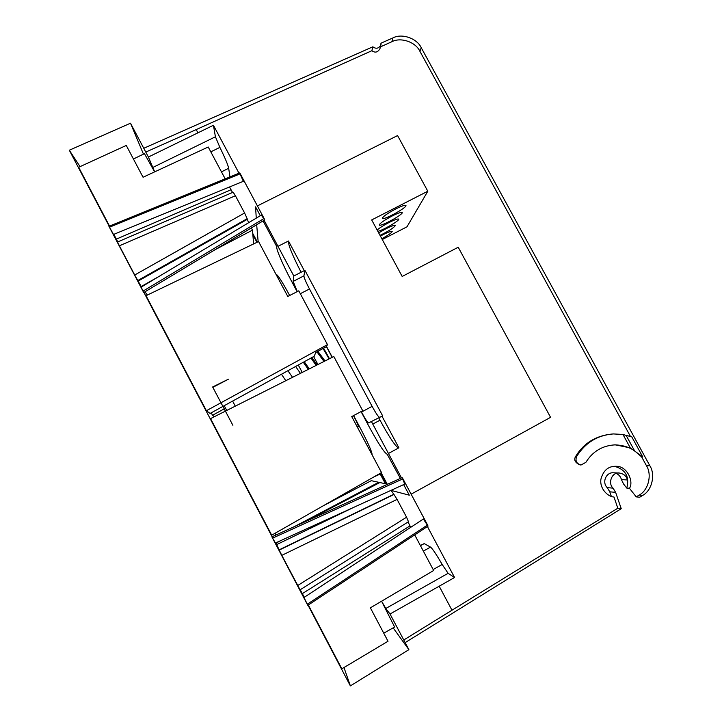 <?xml version="1.0" encoding="UTF-8"?>
<svg xmlns="http://www.w3.org/2000/svg" width="722" height="722" viewBox="0 0 722 722"><rect width="100%" height="100%" fill="white"/><g stroke="black" fill="none" stroke-linecap="round" stroke-linejoin="round"><path stroke-width="1.08" d="M381.839 238.738C388.382 235.128 391.838 232.683 392.199 231.419C391.495 230.896 388.346 232.024 382.759 234.83L380.404 236.085M380.016 235.363C388.977 230.95 394.095 227.647 395.367 225.445C394.645 224.885 391.423 226.031 385.719 228.892L378.689 232.899M377.841 231.329C383.039 230.273 399.835 220.481 398.715 219.154C397.966 218.549 394.672 219.714 388.833 222.629C383.373 225.49 379.474 227.962 377.146 230.038M392.127 216.013C384.104 220.309 379.817 223.297 379.267 224.984C379.61 227.394 403.571 214.38 402.235 212.503C401.468 211.871 398.102 213.035 392.127 216.013M395.611 209.019C387.326 213.459 382.904 216.564 382.344 218.342C382.723 220.878 407.352 207.467 405.963 205.481C405.168 204.795 401.721 205.978 395.611 209.019M329.476 358.708L323.591 348.175M372.092 454.815C372.263 452.387 368.473 443.759 360.72 428.931L353.618 415.574M289.675 295.497C282.311 281.905 277.817 274.865 276.201 274.387L276.102 274.504M258.16 241.735L256.671 224.75M411.134 494.173L550.57 417.334L458.217 247.24L402.172 276.454L371.695 219.93L427.803 191.231L406.991 226.807L382.263 239.533M387.2 484.137L381.153 472.775M372.778 424.085L380.007 420.186L378.806 417.93M263.061 220.914L276.905 246.879C275.596 248.034 282.871 264.992 291.381 280.876L297.139 291.67M326.425 346.623L332.156 357.363M361.054 411.585L368.843 426.206C378.409 443.795 384.537 453.145 387.218 454.255L400.367 478.424M277.988 246.328L288.457 241.004L304.278 270.624M301.074 272.266C292.239 254.911 288.033 244.496 288.457 241.004M380.007 420.186C389.023 436.747 395.169 446.025 398.436 448.046M382.01 416.206L398.887 447.802L388.445 453.479M403.661 484.606L409.302 495.184L391.035 490.391M427.803 191.231L397.578 135.565L257.402 205.914M256.265 218.143L255.561 206.835L260.299 215.725M224.235 405.683L226.708 410.475M212.638 386.974L232.89 425.303L212.638 386.974L228.432 379.194L212.909 387.308M323.384 505.716L371.298 480.681L378.698 482.287L379.05 482.955M220.95 402.777L206.402 410.719L146.052 295.686L258.557 241.545L287.789 296.462L298.782 290.822L327.463 344.62L326.497 346.587L315.803 352.444L314.187 356.28L222.945 406.396M109.518 226.067L78.662 167.269L126.269 145.447L143.055 177.242L208.225 146.999L225.183 178.848M251.328 227.962L252.483 230.137L253.612 243.919M229.506 186.971L232.547 192.476M235.417 195.743L233.161 192.205L117.542 242.005L119.383 245.796L235.417 195.743L244.596 212.99L134.707 275.001L119.383 245.796M141.467 286.959L137.794 280.533L247.159 218.694L244.596 212.99M247.159 218.694L248.603 222.737M414.717 534.894L433.669 570.488L370.377 607.834L388.012 641.253L341.831 668.816L308.33 604.982M408.074 521.961L410.701 527.349M303.637 522.412L379.844 482.54L387.615 484.227M391.017 490.364L393.977 494.48L279.224 550.083L275.885 542.827M300.063 589.793L281.806 555.353L397.082 499.398L393.977 494.48M397.082 499.398L406.567 517.214L297.644 585.551M408.462 521.681L406.567 517.214M297.32 291.571L293.141 281.409L303.908 275.867L304.901 270.299L382.642 415.863L368.581 422.93C367.552 422.478 365.188 418.85 361.496 412.054L361.199 411.513M303.908 275.867C304.052 277.771 305.911 282.14 309.476 288.981L300.325 293.701M361.496 412.054L372.119 406.351L309.476 288.981M372.119 406.351C375.828 413.137 378.229 416.738 379.321 417.145M225.426 411.116L333.817 356.524L362.697 410.71L351.74 416.585L381.532 472.558L271.707 535.183L210.544 418.616L225.354 411.161M420.375 545.516L424.211 543.603L430.529 547.105C432.415 548.512 436.305 554.306 442.171 564.469L448.1 573.313L385.792 608.484L390.033 614.007L408.887 649.665L393.138 627.851M385.792 608.484L381.604 601.209M383.752 633.185L394.618 627.021L381.595 601.209M382.642 415.863L368.581 422.93M332.3 357.291L326.543 346.488M293.141 281.409L293.809 276.003L304.901 270.299M143.452 154.12L130.501 123.209L148.389 157.026L213.423 125.258L215.418 136.783L219.885 147.387C225.047 157.919 227.981 164.878 228.675 168.271L229.939 176.908M148.389 157.026L154.698 171.845M154.625 171.872L144.436 153.642L133.435 159.011M353.491 415.646L353.726 416.089C356.975 422.316 358.518 425.854 358.338 426.72L357.336 427.09M448.1 573.313L454.58 577.501L390.033 614.007M323.05 348.473L329.106 358.897M214.398 416.675L212.521 415.276L211.221 412.831M225.499 408.156L224.235 408.851M224.163 408.887L212.521 415.276M378.698 482.287L294.468 526.582M275.461 535.219L275.344 533.116M327.463 344.62L221.022 402.741M222.872 406.432L210.084 413.453L206.402 410.719M137.794 280.533L134.707 275.001M117.785 241.906L113.85 234.325M147.369 295.054L144.932 291.832M252.483 230.137L215.472 249.487M281.806 555.353L279.224 550.083M281.129 540.435L275.912 543.188M304.296 597.293L300.235 589.721M80.052 166.638L69.312 150.221L130.501 123.209M240.056 173.885L243.323 181.321L113.516 234.46L109.473 227.204M69.312 150.221L109.184 226.203M238.991 173.208L213.423 125.258M240.273 173.794L239.704 172.919L108.941 226.302L143.723 292.554L264.712 219.921L264.09 218.459L240.273 173.794L109.401 227.24M143.046 291.092L141.16 287.139L261.337 215.102L263.783 218.64M293.809 276.003L264.099 220.291M401.486 477.919L371.568 421.828M402.659 478.966L404.771 484.092L275.416 543.034L272.627 538.116M143.931 292.437L272.113 536.744M402.948 478.83L402.154 477.612L271.887 536.843L307.807 605.325L428.038 526.112L427.568 524.984L402.948 478.83L272.528 538.161M307.283 604.206L303.989 597.491L423.39 519.001L427.343 525.138M454.58 577.501L427.406 526.528M308.023 605.18L350.378 685.9L408.887 649.665M350.378 685.9L343.97 667.534M614.467 466.322C625.595 469.426 629.701 476.682 626.777 488.072L623.564 484.002L621.443 479.616L627.445 479.968C626.452 476.123 623.781 473.812 619.44 473.045C612.184 471.647 607.455 483.027 613.05 488.135L615.631 492.377L621.236 508.694L617.824 508.207L613.998 497.025C608.132 496.871 599.404 488.83 600.93 479.11C603.375 470.329 608.429 466.06 616.11 466.304C627.409 465.934 633.997 482.025 629.458 488.289L636.235 496.88L639.701 497.232L642.589 495.445L639.123 495.102C648.374 490.4 652.255 474.616 646.434 465.654L641.641 456.891L634.575 450.835L626.154 435.42L631.732 436.783L642.724 456.882L641.641 456.891M621.443 479.616C620.667 476.719 618.944 474.67 616.272 473.452M619.44 473.045L613.565 472.802C606.146 471.962 601.697 482.359 607.238 487.639L609.774 491.808L615.631 492.377M621.236 508.694L405.159 642.616M357.246 426.928L358.383 426.314M257.366 242.114L252.754 233.459M386.053 483.884L380.377 473.217M143.768 148.29L372.841 46.804C376.099 49.204 378.806 48.545 380.972 44.818L379.952 48.69C377.796 52.399 375.106 53.076 371.875 50.702L372.841 46.804M256.915 242.33L252.862 234.722M385.395 483.74L379.916 473.479M611.344 496.393L609.774 491.808M630.45 436.422L419.915 51.325C415.728 42.029 400.701 36.885 391.829 41.741L392.939 37.905L381.045 43.167L380.972 44.818M392.939 37.905C401.874 33.077 417.009 38.338 421.233 47.715L419.915 51.325M646.434 465.654L649.836 465.717L421.233 47.715M649.836 465.717C655.711 474.751 651.858 490.689 642.589 495.445M622.951 434.454L630.288 447.884L615.306 444.851C602.563 445.483 592.753 451.322 585.876 462.342L581.111 464.959C576.571 463.813 575.073 461.006 576.616 456.53C585.19 442.748 597.419 435.213 613.303 433.931L622.951 434.454L626.154 435.42M630.288 447.884L642.724 456.882M380.16 46.524L381.045 43.167M391.829 41.741L380.431 46.867M145.772 152.08L196.194 129.59L197.918 132.839M371.875 50.702L196.194 129.59M439.193 586.201L451.981 610.225L403.769 639.99M451.981 610.225L617.824 508.207M626.777 488.072L629.458 488.289M636.235 496.88L639.123 495.102M634.575 450.835C628.862 446.945 622.084 444.969 614.26 444.887L614.043 444.896M580.344 464.941L580.064 464.941C575.118 462.712 573.629 459.905 575.578 456.539C583.719 443.118 595.948 435.61 612.265 434.003M316.931 351.822L324.016 361.46L316.94 351.822M316.164 365.413L310.974 358.049L316.164 365.413M308.303 369.375L303.312 362.254L308.303 369.375M300.424 373.346L295.623 366.478L300.424 373.346M292.518 377.326L287.916 370.711M285.795 380.711L281.49 374.24M324.999 360.964L317.888 351.298M317.148 364.917L311.931 357.516M309.287 368.879L304.269 361.731M317.951 364.52L313.619 356.596M302.256 372.426L298.267 365.025M232.619 401.08L235.282 406.152M152.658 167.54L215.418 136.783M219.885 147.387L210.806 151.846M228.675 168.271L221.455 171.845M424.211 543.603L420.466 545.697M430.529 547.105L423.354 551.121M433.164 569.541L442.171 564.469M231.004 189.778L116.359 239.108M159.048 276.418L141.232 286.508M247.222 219.38L138.182 281.048M393.625 494.38L279.206 549.821M353.229 507.584L276.661 544.614M409.943 525.923L302.365 593.601M264.09 218.459L142.938 291.156M427.568 524.984L307.211 604.26M607.238 487.639L613.05 488.135M373.978 476.863L380.232 474.029M575.578 456.539L576.616 456.53M300.063 589.829L408.517 521.69M615.406 466.286L616.11 466.304M615.306 444.851L614.26 444.887M581.111 464.959L580.064 464.941"/></g></svg>
